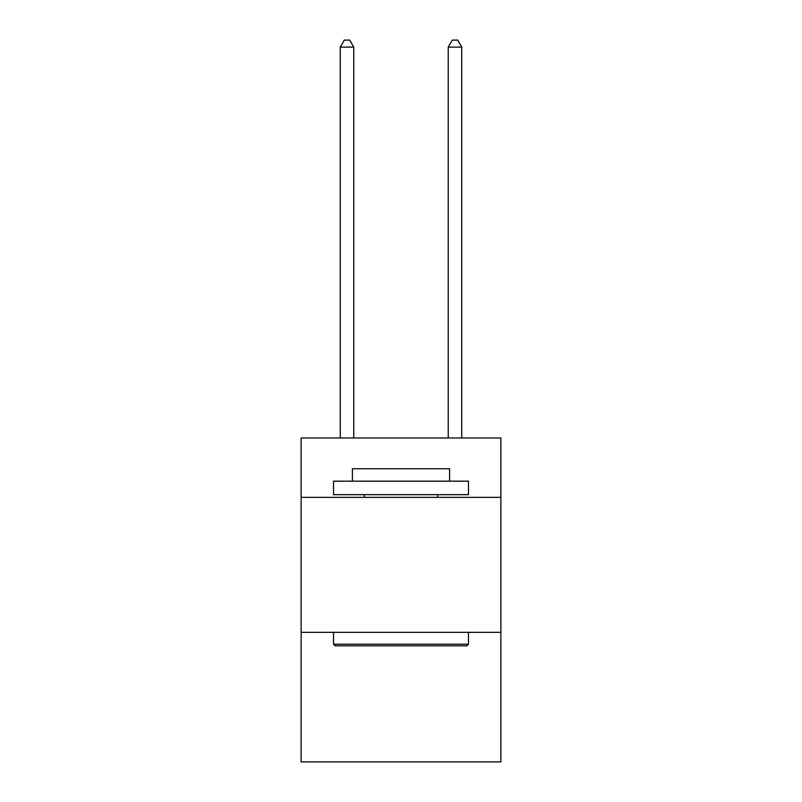 <?xml version="1.0" encoding="UTF-8"?>
<svg xmlns="http://www.w3.org/2000/svg" width="802" height="802" viewBox="0 0 802 802"><rect width="100%" height="100%" fill="white"/><g stroke="black" fill="none" stroke-linecap="round" stroke-linejoin="round"><path stroke-width="1.2" d="M500.879 497.37L500.879 437.982L301.121 437.982L301.121 497.37L500.879 497.37L500.879 761.9L301.121 761.9L301.121 497.37M500.879 632.337L301.121 632.337M335.136 645.831L333.522 644.207L468.478 644.207L466.864 645.831L335.136 645.831M468.478 481.17L468.478 494.664L333.522 494.664L333.522 481.17L468.478 481.17M352.409 481.17L352.409 468.749L449.591 468.749L449.591 481.17M468.478 632.337L468.478 644.207M333.522 632.337L333.522 644.207M437.712 494.664L437.712 497.37M364.288 494.664L364.288 497.37M353.762 437.982L353.762 47.117L340.269 47.117L340.269 437.982M340.269 47.117L344.319 40.1L349.712 40.1L353.762 47.117M461.731 437.982L461.731 47.117L448.238 47.117L448.238 437.982M448.238 47.117L452.288 40.1L457.681 40.1L461.731 47.117"/></g></svg>
